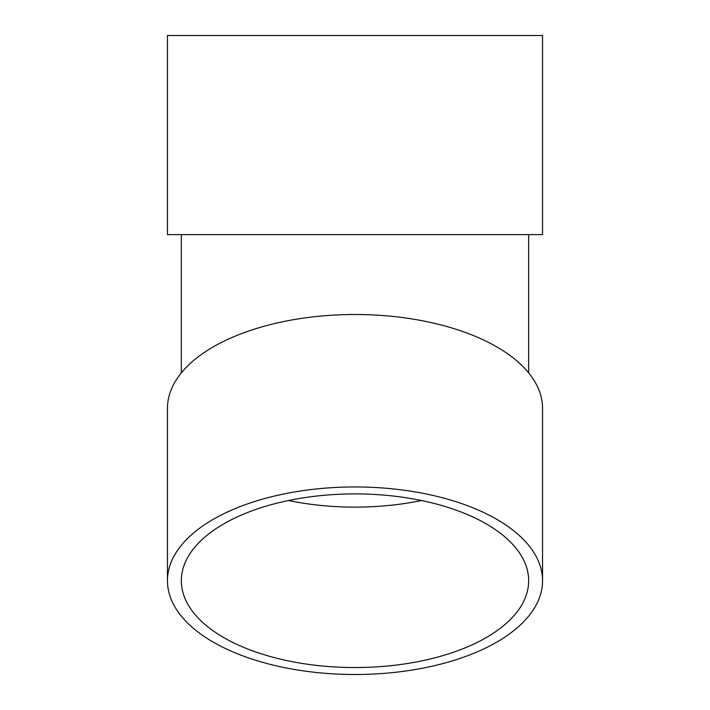 <?xml version="1.0" encoding="UTF-8"?>
<svg xmlns="http://www.w3.org/2000/svg" width="710" height="710" viewBox="0 0 710 710"><rect width="100%" height="100%" fill="white"/><g stroke="black" fill="none" stroke-linecap="round" stroke-linejoin="round"><path stroke-width="1.06" d="M421.509 500.514A173.657 86.824 0 0 1 288.491 500.514M167.453 580.727L167.453 408.277A187.546 93.773 0 0 1 355 314.503A187.546 93.773 0 0 1 542.547 408.277L542.547 580.727A187.546 93.773 0 0 1 355 674.5A187.546 93.773 0 0 1 167.453 580.727A187.546 93.773 0 0 1 355 486.953A187.546 93.773 0 0 1 542.547 580.727M167.453 234.628L542.547 234.628L542.547 35.5L167.453 35.5L167.453 234.628M355 493.903A173.657 86.824 0 0 1 528.657 580.727A173.657 86.824 0 0 1 355 667.551A173.657 86.824 0 0 1 181.343 580.727A173.657 86.824 0 0 1 355 493.903M181.343 234.628L181.343 372.856M528.657 234.628L528.657 372.856"/></g></svg>
